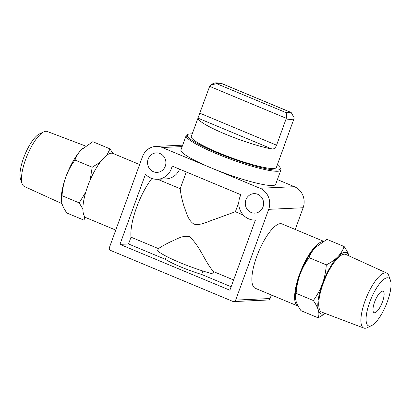 <?xml version="1.0" encoding="UTF-8"?>
<svg xmlns="http://www.w3.org/2000/svg" width="411" height="411" viewBox="0 0 411 411"><rect width="100%" height="100%" fill="white"/><g stroke="black" fill="none" stroke-linecap="round" stroke-linejoin="round"><path stroke-width="0.62" d="M90.137 180.126L92.192 167.22L100.166 162.258M106.901 155.158L110.02 148.88L112.799 153.375M82.878 209.091L79.215 202.875L85.807 191.988M110.02 148.88L92.819 141.708L81.311 149.794C78.357 152.943 76.251 156.36 74.992 160.049C71.231 165.15 68.2 170.735 65.909 176.792C63.767 182.916 62.472 189.219 62.02 195.703L61.321 199.962L61.845 203.275C62.744 206.25 64.414 209.492 66.865 213.011L84.065 220.188L84.758 216.638M296.136 293.346L313.331 300.523C315.782 304.037 317.456 307.284 318.355 310.259C319.106 313.172 319.044 315.694 318.181 317.831L300.98 310.659C298.53 307.14 296.86 303.893 295.961 300.919L295.437 297.61L296.136 293.346C296.588 286.863 297.888 280.559 300.025 274.44C302.321 268.378 305.347 262.799 309.113 257.697C310.362 254.008 312.468 250.587 315.427 247.437A33.178 10.373 -67.4 0 1 316.393 246.487A33.178 10.373 -67.4 0 1 316.778 246.138M295.432 297.61L295.411 296.799A33.178 10.373 -67.4 0 1 300.025 274.44A33.178 10.373 -67.4 0 1 315.427 247.437L326.935 239.351L344.135 246.523C342.882 250.212 340.781 253.628 337.821 256.777C334.718 259.865 330.881 262.562 326.308 264.869C325.856 271.352 324.562 277.656 322.419 283.78C320.123 289.837 317.097 295.422 313.331 300.523M283.205 148.541L294.24 117.957L291.178 112.486L290.443 112.234A40.031 5.549 -160 0 1 285.604 112.455C286.637 113.282 286.873 115.239 286.308 118.322L276.572 145.201C275.452 147.878 273.957 149.157 272.097 149.044A45.282 6.273 20 0 1 225.125 134.043A45.282 6.273 20 0 1 197.989 118.137L272.097 149.044M283.297 148.422L276.372 167.457A45.282 6.273 -160 0 1 218.344 152.671A45.282 6.273 -160 0 1 191.264 136.478L197.989 118.137M210.581 85.103C215.534 81.676 216.874 83.233 220.707 83.15L221.365 83.423A40.031 5.549 -160 0 0 216.52 83.644L210.591 85.113L209.656 86.351L198.194 117.448M277.312 164.862A49.464 6.853 -160 0 1 280.168 167.816L280.723 168.983A50.394 6.982 -160 0 1 280.857 170.067L275.663 184.334A50.394 6.982 -160 0 1 211.095 167.878L259.952 188.259A16.255 15.274 87.4 0 1 268.696 209.327L235.662 300.097A2.322 2.183 87.4 0 1 232.837 301.412L110.693 250.463A2.322 2.183 87.4 0 1 109.439 247.453L142.478 156.689A16.255 15.274 87.4 0 1 155.99 146.393A16.255 15.274 87.4 0 1 162.232 147.503L211.095 167.878A50.394 6.982 -160 0 1 180.958 149.861L186.147 135.599A50.394 6.982 -160 0 1 186.948 134.849L188.12 134.315A49.464 6.853 -160 0 1 192.209 133.888M277.389 179.602L294.389 186.692A16.255 15.274 87.4 0 1 303.133 207.761L295.237 229.456M158.405 248.604C161.615 246.451 165.895 244.072 171.238 241.457C176.489 239.474 182.402 235.01 189.502 236.679C200.26 246.389 205.048 262.29 213.581 271.614L212.754 273.89A40.314 5.584 -160 0 1 157.572 250.874L158.405 248.604L131.022 237.183L128.551 243.975L119.945 244.365L229.877 290.217L255.421 220.034A16.676 15.675 87.4 0 1 255.205 220.049A16.676 15.675 87.4 0 1 241.016 211.896A16.676 15.675 87.4 0 1 240.974 194.778L172.086 166.049A16.676 15.675 87.4 0 1 157.485 179.288A16.676 15.675 87.4 0 1 145.489 174.187L119.945 244.365M186.291 171.973L180.203 188.706L157.613 179.283M238.796 202.325L235.38 211.722L215.015 219.197C208.1 221.262 201.164 225.752 193.982 224.129C187.832 220.209 186.353 212.143 184.03 206.276C181.996 199.818 180.722 193.961 180.203 188.706M166.455 256.382L165.381 259.336L128.551 243.975M179.622 169.193A16.676 15.675 87.4 0 1 166.095 178.898L157.485 179.288M233.607 279.968L213.581 271.614M202.916 271.008L201.657 274.466L231.136 286.76M243.271 215.01L235.38 211.722M298.201 306.164A34.832 10.892 -67.4 0 1 297.954 306.072L255.2 288.239A34.832 10.892 -67.4 0 1 256.711 256.634A34.832 10.892 -67.4 0 1 280.41 223.671A34.832 10.892 -67.4 0 1 282.018 223.944L323.519 241.252M271.383 294.99L270.094 298.53A2.322 2.183 87.4 0 1 268.167 299.999L233.731 301.566M148.176 159.062A9.751 9.165 87.4 0 1 156.283 152.887A9.751 9.165 87.4 0 1 165.885 162.211A9.751 9.165 87.4 0 1 157.172 172.373A9.751 9.165 87.4 0 1 148.176 159.062M245.896 199.818A9.751 9.165 87.4 0 1 254.003 193.643A9.751 9.165 87.4 0 1 263.605 202.967A9.751 9.165 87.4 0 1 254.892 213.129A9.751 9.165 87.4 0 1 245.896 199.818M165.381 259.336A32.603 4.516 20 0 0 201.657 274.466M151.89 178.461A40.869 12.782 112.6 0 0 131.022 237.183M297.954 306.072A34.832 10.892 -67.4 0 1 300.318 272.185A34.832 10.892 -67.4 0 1 323.092 241.509M115.763 230.083L86.228 217.763A34.832 10.892 -67.4 0 1 88.632 183.784A34.832 10.892 -67.4 0 1 111.438 153.2A34.832 10.892 -67.4 0 1 113.046 153.467L139.617 164.549M280.168 167.816A49.464 6.853 -160 0 1 216.916 152.738A49.464 6.853 -160 0 1 188.12 134.315M280.857 170.067A50.394 6.982 -160 0 1 216.284 153.616A50.394 6.982 -160 0 1 186.147 135.599M349.155 256.264C348.256 253.289 346.586 250.042 344.135 246.523M309.113 257.697L326.308 264.869M318.181 317.831L325.332 313.48M387.342 277.774A25.97 8.122 -67.4 0 1 390.45 280.338A25.97 8.122 -67.4 0 1 386.037 305.07A25.97 8.122 -67.4 0 1 371.57 325.604A25.97 8.122 -67.4 0 1 368.883 304.623A25.97 8.122 -67.4 0 1 387.342 277.774M374.575 302.121A11.611 3.632 -67.4 0 1 383.011 291.224A11.611 3.632 -67.4 0 1 381.896 303.339A11.611 3.632 -67.4 0 1 374.072 312.658A11.611 3.632 -67.4 0 1 374.575 302.121M371.57 325.604L367.208 327.68A29.782 9.314 -67.4 0 1 363.827 328.07A29.782 9.314 -67.4 0 1 365.739 299.126A29.782 9.314 -67.4 0 1 385.287 272.832A29.782 9.314 -67.4 0 1 386.751 273.099A29.782 9.314 -67.4 0 1 388.857 275.776L390.45 280.338M363.827 328.07L321.818 312.149A31.257 9.772 -67.4 0 1 323.822 281.766A31.257 9.772 -67.4 0 1 344.341 254.173A31.257 9.772 -67.4 0 1 345.882 254.455L386.751 273.099M325.075 313.382A33.178 10.373 -67.4 0 1 318.355 310.259A33.178 10.373 -67.4 0 1 322.419 283.78A33.178 10.373 -67.4 0 1 337.821 256.777A33.178 10.373 -67.4 0 1 349.047 255.899M92.192 167.22L74.992 160.049M79.215 202.875L62.02 195.703M61.948 203.635L24.249 186.44A29.782 9.314 -67.4 0 1 22.143 183.763L20.55 179.201A25.97 8.122 -67.4 0 1 24.963 154.469A25.97 8.122 -67.4 0 1 39.43 133.935L43.792 131.854A29.782 9.314 -67.4 0 1 45.888 131.273A29.782 9.314 -67.4 0 1 47.173 131.469L85.668 146.059M22.143 183.763A29.782 9.314 -67.4 0 1 27.203 155.404A29.782 9.314 -67.4 0 1 43.792 131.854M61.316 199.962L61.29 199.155A33.178 10.373 -67.4 0 1 65.909 176.792A33.178 10.373 -67.4 0 1 81.311 149.794A33.178 10.373 -67.4 0 1 82.277 148.844A33.178 10.373 -67.4 0 1 82.58 148.566M216.52 83.644L285.604 112.455M221.365 83.423L290.443 112.234M294.04 118.651A45.282 6.273 -160 0 1 286.107 119.01M294.389 186.692L259.952 188.259M270.094 298.53L235.662 300.097M303.133 207.761L268.696 209.327M182.145 146.593L162.232 147.503M199.833 113.195L276.572 145.201M209.656 86.351L286.308 118.322M182.664 145.175L155.99 146.393M221.097 83.263L291.178 112.491"/></g></svg>
